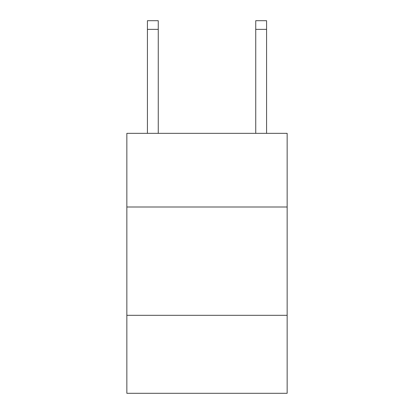 <?xml version="1.0" encoding="UTF-8"?>
<svg xmlns="http://www.w3.org/2000/svg" width="414" height="414" viewBox="0 0 414 414"><rect width="100%" height="100%" fill="white"/><g stroke="black" fill="none" stroke-linecap="round" stroke-linejoin="round"><path stroke-width="0.62" d="M287.15 207L287.15 133.344L126.85 133.344L126.85 207L287.15 207L287.15 393.3L126.85 393.3L126.85 207M287.15 315.313L126.85 315.313M255.743 133.344L255.743 20.7L266.575 20.7L266.575 133.344M255.743 20.7L266.575 20.7M158.257 133.344L158.257 29.363L147.425 29.363L147.425 20.7L158.257 20.7L158.257 29.363M147.425 133.344L147.425 29.363M255.743 29.363L266.575 29.363"/></g></svg>
